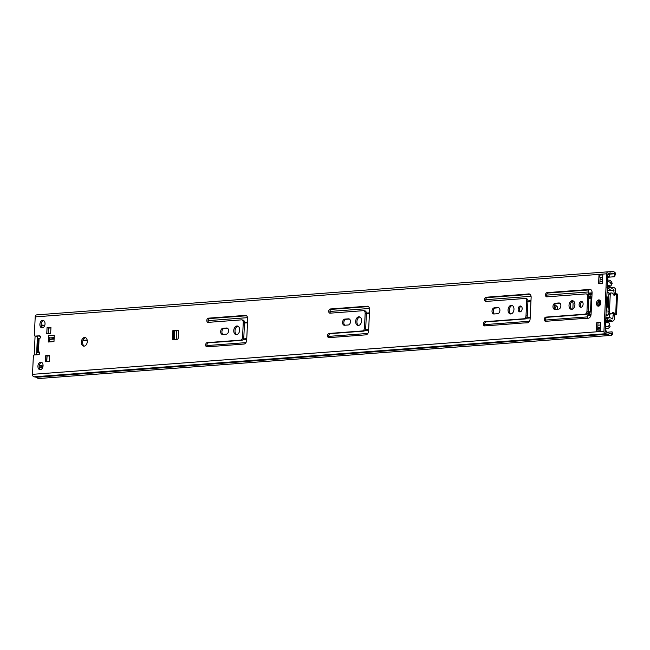 <?xml version="1.0" encoding="UTF-8"?>
<svg xmlns="http://www.w3.org/2000/svg" width="650" height="650" viewBox="0 0 650 650"><rect width="100%" height="100%" fill="white"/><g stroke="black" fill="none" stroke-linecap="round" stroke-linejoin="round"><path stroke-width="0.97" d="M84.321 346.117A4.363 2.917 98.5 0 1 82.623 342.209A4.363 2.917 98.5 0 1 85.581 337.683M87.287 341.583A4.363 2.917 98.5 0 1 83.688 346.125A4.363 2.917 98.5 0 1 81.38 342.03A4.363 2.917 98.5 0 1 84.979 337.488A4.363 2.917 98.5 0 1 87.287 341.583M208.691 322.327A2.113 1.414 98.5 0 1 208.057 320.564A2.113 1.414 98.5 0 1 209.584 318.362L246.261 315.599M206.814 320.385A2.113 1.414 98.5 0 1 208.341 318.175L245.294 315.388A3.802 2.543 98.5 0 1 245.684 315.404A3.802 2.543 98.5 0 1 247.691 318.971L246.691 340.08A3.802 2.543 98.5 0 1 243.945 344.053L206.993 346.832A2.113 1.414 98.5 0 1 206.781 346.824A2.113 1.414 98.5 0 1 205.66 344.849A2.113 1.414 98.5 0 1 207.188 342.639L240.524 340.129A2.819 1.885 -81.5 0 0 242.564 337.188L243.254 322.514A2.819 1.885 -81.5 0 0 241.768 319.865A2.819 1.885 -81.5 0 0 241.483 319.857L208.146 322.368A2.113 1.414 98.5 0 1 207.935 322.359A2.113 1.414 98.5 0 1 206.814 320.385M207.537 346.791A2.113 1.414 98.5 0 1 206.903 345.028A2.113 1.414 98.5 0 1 208.431 342.826L241.768 340.316A2.819 1.885 -81.5 0 0 243.807 337.374L244.498 322.692A2.819 1.885 -81.5 0 0 243.011 320.052L241.768 319.865M222.999 334.417A3.096 2.072 98.5 0 1 221.91 331.711A3.096 2.072 98.5 0 1 224.153 328.477L227.484 328.226M220.667 331.524A3.096 2.072 98.5 0 1 222.909 328.291L226.623 328.014A3.096 2.072 98.5 0 1 226.939 328.023A3.096 2.072 98.5 0 1 228.556 331.159A3.096 2.072 98.5 0 1 226.33 334.165L222.617 334.441A3.096 2.072 98.5 0 1 222.308 334.433A3.096 2.072 98.5 0 1 220.667 331.524M236.706 334.628A4.363 2.917 98.5 0 1 235.007 330.728A4.363 2.917 98.5 0 1 237.965 326.194M239.671 330.094A4.363 2.917 98.5 0 1 236.072 334.636A4.363 2.917 98.5 0 1 233.764 330.541A4.363 2.917 98.5 0 1 237.364 325.999A4.363 2.917 98.5 0 1 239.671 330.094M330.598 313.137A2.113 1.414 98.5 0 1 329.964 311.374A2.113 1.414 98.5 0 1 331.492 309.173L368.16 306.41M328.721 311.188A2.113 1.414 98.5 0 1 330.249 308.986L367.201 306.199A3.802 2.543 98.5 0 1 367.591 306.215A3.802 2.543 98.5 0 1 369.598 309.782L368.599 330.891A3.802 2.543 98.5 0 1 365.852 334.856L328.9 337.642A2.113 1.414 98.5 0 1 328.689 337.634A2.113 1.414 98.5 0 1 327.567 335.652A2.113 1.414 98.5 0 1 329.095 333.45L362.432 330.939A2.819 1.885 -81.5 0 0 364.471 327.998L365.162 313.316A2.819 1.885 -81.5 0 0 363.675 310.676A2.819 1.885 -81.5 0 0 363.391 310.668L330.054 313.178A2.113 1.414 98.5 0 1 329.842 313.17A2.113 1.414 98.5 0 1 328.721 311.188M329.444 337.602A2.113 1.414 98.5 0 1 328.811 335.839A2.113 1.414 98.5 0 1 330.338 333.637L363.675 331.126A2.819 1.885 -81.5 0 0 365.714 328.185L366.405 313.503A2.819 1.885 -81.5 0 0 364.918 310.863L363.675 310.676M344.906 325.227A3.096 2.072 98.5 0 1 343.817 322.522A3.096 2.072 98.5 0 1 346.06 319.288L349.391 319.036M342.574 322.335A3.096 2.072 98.5 0 1 344.817 319.101L348.53 318.825A3.096 2.072 98.5 0 1 348.847 318.833A3.096 2.072 98.5 0 1 350.464 321.969A3.096 2.072 98.5 0 1 348.238 324.976L344.524 325.252A3.096 2.072 98.5 0 1 344.216 325.244A3.096 2.072 98.5 0 1 342.574 322.335M358.613 325.439A4.363 2.917 98.5 0 1 356.915 321.531A4.363 2.917 98.5 0 1 359.873 317.005M361.579 320.905A4.363 2.917 98.5 0 1 357.979 325.447A4.363 2.917 98.5 0 1 355.672 321.352A4.363 2.917 98.5 0 1 359.271 316.81A4.363 2.917 98.5 0 1 361.579 320.905M40.56 369.671A3.802 2.543 98.5 0 1 39.163 366.316A3.802 2.543 98.5 0 1 41.657 362.383M43.062 365.739A3.802 2.543 98.5 0 1 39.926 369.696A3.802 2.543 98.5 0 1 37.919 366.129A3.802 2.543 98.5 0 1 41.047 362.172A3.802 2.543 98.5 0 1 43.062 365.739M42.534 327.876A3.802 2.543 98.5 0 1 41.129 324.512A3.802 2.543 98.5 0 1 43.623 320.58M45.029 323.944A3.802 2.543 98.5 0 1 41.892 327.892A3.802 2.543 98.5 0 1 39.886 324.326A3.802 2.543 98.5 0 1 43.022 320.377A3.802 2.543 98.5 0 1 45.029 323.944M486.411 301.397A2.113 1.414 98.5 0 1 485.777 299.634A2.113 1.414 98.5 0 1 487.305 297.424L525.379 294.556A3.802 2.543 -81.5 0 0 525.428 294.556L529.709 294.101M484.534 299.447A2.113 1.414 98.5 0 1 486.062 297.237L524.136 294.369A3.802 2.543 -81.5 0 0 524.184 294.369L528.686 293.898A3.802 2.543 98.5 0 1 529.124 293.906A3.802 2.543 98.5 0 1 531.131 297.473L530.124 318.849A3.802 2.543 98.5 0 1 527.321 322.822L522.836 323.026A3.802 2.543 -81.5 0 0 522.779 323.026L484.713 325.902A2.113 1.414 98.5 0 1 484.502 325.894A2.113 1.414 98.5 0 1 483.381 323.911A2.113 1.414 98.5 0 1 484.908 321.701L523.957 318.76A2.819 1.885 -81.5 0 0 525.996 315.819L526.687 301.145A2.819 1.885 -81.5 0 0 525.2 298.504A2.819 1.885 -81.5 0 0 524.916 298.488L485.867 301.438A2.113 1.414 98.5 0 1 485.656 301.429A2.113 1.414 98.5 0 1 484.534 299.447M485.257 325.861A2.113 1.414 98.5 0 1 484.624 324.098A2.113 1.414 98.5 0 1 486.151 321.888L525.2 318.947A2.819 1.885 -81.5 0 0 527.239 316.006L527.93 301.332A2.819 1.885 -81.5 0 0 526.443 298.683L525.2 298.504M547.365 296.798A2.113 1.414 98.5 0 1 546.731 295.035A2.113 1.414 98.5 0 1 548.259 292.833L586.332 289.965A3.802 2.543 -81.5 0 0 586.381 289.957L590.663 289.51M545.488 294.848A2.113 1.414 98.5 0 1 547.016 292.646L585.089 289.778A3.802 2.543 -81.5 0 0 585.138 289.77L589.639 289.299A3.802 2.543 98.5 0 1 590.078 289.307A3.802 2.543 98.5 0 1 592.085 292.874L591.077 314.251A3.802 2.543 98.5 0 1 588.274 318.224L583.789 318.427A3.802 2.543 -81.5 0 0 583.733 318.435L545.667 321.303A2.113 1.414 98.5 0 1 545.456 321.295A2.113 1.414 98.5 0 1 544.334 319.312A2.113 1.414 98.5 0 1 545.862 317.111L584.911 314.169A2.819 1.885 -81.5 0 0 586.95 311.228L587.641 296.546A2.819 1.885 -81.5 0 0 586.154 293.906A2.819 1.885 -81.5 0 0 585.869 293.898L546.821 296.839A2.113 1.414 98.5 0 1 546.609 296.831A2.113 1.414 98.5 0 1 545.488 294.848M546.211 321.262A2.113 1.414 98.5 0 1 545.577 319.499A2.113 1.414 98.5 0 1 547.105 317.298L586.154 314.348A2.819 1.885 -81.5 0 0 588.193 311.415L588.884 296.733A2.819 1.885 -81.5 0 0 587.397 294.092L586.154 293.906M494.341 313.958A3.096 2.072 98.5 0 1 493.253 311.261A3.096 2.072 98.5 0 1 495.487 308.027L498.826 307.775M492.009 311.074A3.096 2.072 98.5 0 1 494.244 307.84L497.965 307.556A3.096 2.072 98.5 0 1 498.274 307.572A3.096 2.072 98.5 0 1 499.899 310.708A3.096 2.072 98.5 0 1 497.673 313.706L493.959 313.991A3.096 2.072 98.5 0 1 493.642 313.974A3.096 2.072 98.5 0 1 492.009 311.074M510.997 313.95A4.363 2.917 98.5 0 1 509.299 310.05A4.363 2.917 98.5 0 1 512.257 305.516M513.963 309.416A4.363 2.917 98.5 0 1 510.364 313.958A4.363 2.917 98.5 0 1 508.056 309.863A4.363 2.917 98.5 0 1 511.656 305.321A4.363 2.917 98.5 0 1 513.963 309.416M520.358 311.813A2.958 1.974 98.5 0 1 519.391 309.286A2.958 1.974 98.5 0 1 521.186 306.272M522.153 308.799A2.958 1.974 98.5 0 1 519.716 311.87A2.958 1.974 98.5 0 1 518.148 309.099A2.958 1.974 98.5 0 1 520.585 306.02A2.958 1.974 98.5 0 1 522.153 308.799M555.295 309.368A3.096 2.072 98.5 0 1 554.206 306.662A3.096 2.072 98.5 0 1 556.441 303.428L559.78 303.176M552.963 306.475A3.096 2.072 98.5 0 1 555.197 303.241L558.919 302.965A3.096 2.072 98.5 0 1 559.227 302.973A3.096 2.072 98.5 0 1 560.852 306.109A3.096 2.072 98.5 0 1 558.626 309.116L554.913 309.392A3.096 2.072 98.5 0 1 554.596 309.384A3.096 2.072 98.5 0 1 552.963 306.475M571.951 309.351A4.363 2.917 98.5 0 1 570.253 305.451A4.363 2.917 98.5 0 1 573.211 300.918M574.917 304.817A4.363 2.917 98.5 0 1 571.317 309.359A4.363 2.917 98.5 0 1 569.01 305.264A4.363 2.917 98.5 0 1 572.609 300.723A4.363 2.917 98.5 0 1 574.917 304.817M581.311 307.223A2.958 1.974 98.5 0 1 580.344 304.688A2.958 1.974 98.5 0 1 582.14 301.673M583.107 304.2A2.958 1.974 98.5 0 1 580.669 307.279A2.958 1.974 98.5 0 1 579.101 304.509A2.958 1.974 98.5 0 1 581.539 301.429A2.958 1.974 98.5 0 1 583.107 304.2M598.804 306.118A3.169 2.121 98.5 0 1 597.732 303.379A3.169 2.121 98.5 0 1 599.698 300.129M600.771 302.868A3.169 2.121 98.5 0 1 598.163 306.166A3.169 2.121 98.5 0 1 596.489 303.192A3.169 2.121 98.5 0 1 599.097 299.902A3.169 2.121 98.5 0 1 600.771 302.868M599.852 283.441L600.137 277.387A2.113 1.552 -94.3 0 0 600.446 277.477L602.29 277.721A2.397 1.763 -94.3 0 1 601.997 277.704M596.359 331.061L596.757 322.676L600.559 322.392L600.169 330.777L596.359 331.061A2.113 1.552 -94.3 0 1 597.699 329.192L597.992 322.863L600.551 322.668M36.969 314.892A2.251 1.657 85.7 0 0 36.701 314.884A2.251 1.657 85.7 0 0 35.206 316.883L34.369 334.774A1.406 0.942 -81.5 0 0 35.108 336.099A1.406 0.942 -81.5 0 0 35.254 336.099L40.097 336.017M607.742 277.249L614.689 276.721L614.884 274.511L614.12 273.796A3.38 2.486 85.7 0 0 612.519 273.179A3.38 2.486 85.7 0 0 611.488 273.585A2.113 1.552 -94.3 0 1 610.837 273.837A2.113 1.552 -94.3 0 1 610.577 273.829L608.335 273.496A0.561 0.414 85.7 0 0 607.896 273.991L605.183 331.443A0.561 0.414 85.7 0 0 605.572 332.061L607.815 332.402A2.113 1.552 -94.3 0 1 608.684 332.914A3.38 2.486 85.7 0 0 610.496 333.743A3.38 2.486 85.7 0 0 611.309 333.483L612.129 333.011L612.089 331.833L612.666 334.571L612.129 333.011M48.011 333.539L48.279 327.803L50.936 327.608M46.686 361.636L46.954 355.908L49.603 355.704M49.514 341.924L49.709 337.829A2.113 1.552 -94.3 0 1 48.563 335.587L54.275 335.156L53.974 341.583L48.262 342.014L48.563 335.587M173.452 339.609L173.875 330.639L178.206 330.476M598.601 283.53L598.991 275.145L602.802 274.861L602.412 283.246L598.601 283.53M172.884 330.598L177.645 330.241A1.406 0.942 98.5 0 1 177.783 330.249A1.406 0.942 98.5 0 1 178.531 331.565L178.23 337.862A1.406 0.942 98.5 0 1 177.214 339.332L172.453 339.69L172.884 330.598L173.875 330.639M45.711 355.721L49.619 355.428L49.335 361.441L45.435 361.733L45.711 355.721L46.954 355.908M50.944 327.324L50.659 333.336L46.759 333.629L47.044 327.624L50.944 327.324M35.254 336.099L39.536 335.782A1.406 0.942 98.5 0 1 39.683 335.782A1.406 0.942 98.5 0 1 40.414 337.212A1.406 0.942 98.5 0 1 39.406 338.577L37.984 339.105L37.359 352.381L38.781 351.853A1.406 0.942 98.5 0 1 38.919 351.861A1.406 0.942 98.5 0 1 39.658 353.283A1.406 0.942 98.5 0 1 38.651 354.648L34.361 354.973A1.406 0.942 -81.5 0 0 33.345 356.444L32.5 374.335A2.251 1.657 85.7 0 0 34.052 376.821L36.473 377.26A5.07 3.729 85.7 0 0 39.179 378.503L610.618 335.424A5.07 3.729 85.7 0 0 611.837 335.043L612.666 334.571M614.884 274.511L615.558 273.13L614.794 272.415A5.07 3.729 85.7 0 0 612.398 271.497A5.07 3.729 85.7 0 0 610.837 272.106L608.408 271.814A2.251 1.657 85.7 0 0 608.14 271.806A2.251 1.657 85.7 0 0 606.653 273.804L603.939 331.256A2.251 1.657 85.7 0 0 605.491 333.743L607.913 334.181A5.07 3.729 85.7 0 0 610.618 335.424M600.121 277.818L601.876 277.688M615.558 273.13L614.689 276.721M606.734 332.239L612.089 331.833M38.269 352.617L39.414 352.186A5.988 4.396 85.7 0 0 39.569 352.479M47.044 327.624L48.279 327.803M54.121 338.398L50.017 337.911A2.113 1.552 -94.3 0 1 49.709 337.829M174.598 330.752L174.338 339.544M176.239 339.406L176.638 330.866L174.752 330.777M596.757 322.676L597.992 322.863M600.137 277.387A2.113 1.552 -94.3 0 1 598.991 275.145M608.059 276.356A1.406 1.032 85.7 0 0 607.783 276.364L609.188 276.518L607.766 276.624M609.188 276.518L609.261 274.844L608.14 274.674A3.096 2.275 85.7 0 0 607.864 274.658M600.251 328.989L597.699 329.176A2.113 1.552 -94.3 0 1 597.748 329.192A2.113 1.552 -94.3 0 1 598.008 329.201M605.215 330.777A1.406 1.032 85.7 0 0 605.491 330.866L606.613 331.037L606.556 332.215M49.636 339.406L54.096 339.072M87.165 340.064L82.981 340.373M37.83 354.713L37.846 354.226L39.39 354.112M49.595 355.867L47.052 356.062L46.792 361.627M50.919 327.909L48.376 328.104L48.116 333.531M37.448 336.213L36.571 354.811M42.494 367.941L39.203 367.323M39.26 365.503L43.046 365.918M40.276 336.286L39.008 336.099M43.615 327.283L41.673 326.991M41.129 324.984L44.785 325.349M87.214 340.324L82.891 340.649M34.19 355.014L35.084 336.091L36.351 336.286M44.598 325.853L41.153 325.341M42.981 366.438L39.195 365.877M554.206 306.654A3.096 2.072 98.5 0 1 555.986 305.736A3.096 2.072 98.5 0 1 557.619 308.644A3.096 2.072 98.5 0 1 557.562 309.197M570.261 306.191L570.334 304.704M554.986 309.124A3.096 2.072 98.5 0 1 556.725 306.077M605.767 319.028L607.327 318.914A5.468 4.014 -94.3 0 1 609.521 317.785A5.468 4.014 -94.3 0 1 612.267 318.939L612.763 318.654L613.226 314.714L615.875 314.868L616.525 314.714L615.55 314.438A2.113 1.552 85.7 0 1 614.274 313.251A1.552 1.137 -94.3 0 0 613.145 312.366A1.552 1.137 -94.3 0 0 612.3 313.032A2.113 1.552 85.7 0 1 611.138 313.934A2.113 1.552 85.7 0 1 609.424 311.594L610.22 294.824A2.113 1.552 85.7 0 1 611.609 292.947A2.113 1.552 85.7 0 1 613.186 294.263A1.552 1.137 -94.3 0 0 614.339 295.222A1.552 1.137 -94.3 0 0 615.152 294.629A2.113 1.552 85.7 0 1 616.265 293.824A2.113 1.552 85.7 0 1 616.517 293.832L615.737 314.47M614.786 314.949L612.926 315.161M607.327 318.914L608.335 320.58A3.356 2.462 -94.3 0 1 609.684 319.889A3.356 2.462 -94.3 0 1 611.366 320.596A2.535 1.861 85.7 0 0 612.641 321.132A2.535 1.861 85.7 0 0 614.315 318.882L614.477 315.388M615.493 293.881L615.656 290.452A2.535 1.861 85.7 0 0 613.6 287.641A2.535 1.861 85.7 0 0 612.909 287.885A3.356 2.462 -94.3 0 1 611.999 288.202A3.356 2.462 -94.3 0 1 609.919 286.999L608.766 288.348L607.214 288.462M614.307 294.101L613.641 289.786A5.468 4.014 -94.3 0 1 612.154 290.306A5.468 4.014 -94.3 0 1 608.766 288.348M613.226 314.714L615.55 314.438M572.114 301.413A3.169 2.121 98.5 0 1 573.064 304.062L572.837 309.002M607.271 287.194L609.919 286.999M605.686 320.783L608.335 320.58M616.525 314.714L617.5 294.109L616.704 293.865M612.462 312.764A1.552 1.137 -94.3 0 1 612.844 313.357A2.113 1.552 85.7 0 0 614.12 314.551M611.609 292.947L610.179 293.053A2.113 1.552 85.7 0 0 608.79 294.929L607.994 311.707A2.113 1.552 85.7 0 0 609.708 314.039L611.138 313.934M615.087 293.946A2.113 1.552 85.7 0 0 614.835 293.93A2.113 1.552 85.7 0 0 613.722 294.743A1.552 1.137 -94.3 0 1 613.592 294.938M580.686 306.475A7.183 4.802 -81.5 0 0 580.629 303.347M588.12 311.992L589.639 311.878M590.98 297.846L588.827 298.009M588.811 298.285L591.086 298.114M600.405 322.684L600.291 325.033A2.251 1.657 85.7 0 0 600.397 325.967M602.534 280.67A2.251 1.657 85.7 0 0 602.347 281.556L602.266 283.254M605.353 327.819A4.932 3.624 85.7 0 0 607.36 328.453A4.932 3.624 85.7 0 0 610.147 326.17L609.066 325.268A3.242 2.381 85.7 0 1 607.23 326.763A3.242 2.381 85.7 0 1 605.767 326.235A5.208 3.827 -94.3 0 0 605.442 325.975M607.506 282.157A5.208 3.827 -94.3 0 0 607.856 282.002A3.242 2.381 85.7 0 1 608.562 281.799A3.242 2.381 85.7 0 1 611.016 283.936L612.162 283.368A4.932 3.624 85.7 0 0 608.433 280.109A4.932 3.624 85.7 0 0 607.596 280.312M599.519 305.719A7.044 4.712 -81.5 0 0 599.129 300.414M607.092 315.575A1.251 0.837 -81.5 0 0 607.214 315.608A1.251 0.837 -81.5 0 0 607.344 315.608A1.251 0.837 -81.5 0 0 608.059 315.031A19.207 12.846 -81.5 0 0 608.709 313.649M587.429 318.264L587.559 315.388A0.845 0.618 -94.3 0 1 587.957 314.681A6.476 4.761 85.7 0 0 588.559 314.34A2.819 2.072 85.7 0 0 589.623 312.13L591.183 312.008M591.191 311.813L589.623 312.13M589.631 311.935L591.207 311.464L589.908 311.561M591.866 297.489L590.622 297.578A0.707 0.52 -94.3 0 1 591.102 298.358L590.509 310.936A0.707 0.52 -94.3 0 1 590.151 311.537M590.622 297.578L590.33 297.115L591.89 297.001M591.898 296.806L590.33 297.115M590.338 296.928A2.819 2.072 85.7 0 0 589.501 294.434A6.476 4.761 85.7 0 0 588.941 293.914A0.845 0.618 -94.3 0 1 588.616 293.101L588.778 289.705M606.832 296.473L607.011 296.465A19.207 12.846 98.5 0 1 606.352 310.44L606.174 310.416M606.271 308.441A18.306 12.244 -81.5 0 0 606.734 298.488M609.286 293.548A19.207 12.846 -81.5 0 0 609.091 293.101A1.251 0.837 -81.5 0 0 608.554 292.63L607.027 292.394M609.676 314.048L609.424 317.558L605.824 317.826L609.424 317.558L605.865 317.021M605.605 322.457L609.204 322.993A2.844 2.088 -94.3 0 1 609.481 324.269A3.664 2.689 -94.3 0 1 609.139 325.333M605.142 321.652L609.204 322.993M607.612 292.484A1.406 1.032 85.7 0 0 607.181 291.639L607.067 291.533M611.179 283.855A3.664 2.689 -94.3 0 1 611.341 284.773A2.836 2.088 -94.3 0 1 610.943 285.943L606.791 287.121M610.943 285.943L607.352 285.407M598.553 300.983A6.971 4.664 98.5 0 1 598.634 305.988M591.094 298.196L588.803 298.366M589.639 311.838L588.128 311.959M208.341 318.175L209.584 318.362M207.188 342.639L208.431 342.826M222.909 328.291L224.153 328.477M330.249 308.986L331.492 309.173M329.095 333.45L330.338 333.637M344.817 319.101L346.06 319.288M486.062 297.237L487.305 297.424M484.908 321.701L486.151 321.888M547.016 292.646L548.259 292.833M545.862 317.111L547.105 317.298M494.244 307.84L495.487 308.027M555.197 303.241L556.441 303.428M600.446 277.477L602.688 277.306M32.5 374.335L603.939 331.256M35.206 316.883L606.653 273.804M39.081 338.601L38.456 351.877M607.88 274.267L614.12 273.796L614.794 272.415M609.651 333.613L611.309 333.483L611.837 335.043M36.473 377.26L607.913 334.181M36.294 377.154L607.734 334.076M34.052 376.821L605.491 333.743M607.888 274.032L610.577 273.829M558.919 302.965L559.536 303.054M497.965 307.556L498.582 307.653M589.639 289.299L590.492 289.429M585.138 289.77L586.381 289.957M585.089 289.778L586.332 289.965M587.641 296.546L588.884 296.733M586.95 311.228L588.193 311.415M584.911 314.169L586.154 314.348M528.686 293.898L529.539 294.019M524.184 294.369L525.428 294.556M524.136 294.369L525.379 294.556M526.687 301.145L527.93 301.332M525.996 315.819L527.239 316.006M523.957 318.76L525.2 318.947M39.333 352.089L37.846 351.999L38.472 338.715M50.017 337.911L54.161 337.602M348.53 318.825L349.148 318.914M367.201 306.199L367.965 306.312M365.162 313.316L366.405 313.503M364.471 327.998L365.714 328.185M362.432 330.939L363.675 331.126M226.623 328.014L227.24 328.104M245.294 315.388L246.057 315.502M243.254 322.514L244.498 322.692M242.564 337.188L243.807 337.374M240.524 340.129L241.768 340.316M607.1 290.745L614.104 290.217M612.024 318.711L612.763 318.654M605.678 321.027L611.366 320.596M611.049 288.023L612.909 287.885M613.933 293.711L615.217 293.906M612.844 313.357L614.274 313.251M607.994 311.707L609.424 311.594M608.79 294.929L610.22 294.824M613.722 294.743L615.152 294.629M244.481 323.042L247.512 322.814M366.389 313.852L369.419 313.625M527.914 301.673L530.944 301.446M588.867 297.082L590.338 296.969M243.433 338.902L246.764 338.65M365.341 329.713L368.672 329.461M526.866 317.533L530.197 317.281M587.819 312.934L589.526 312.812M242.986 339.609L246.732 339.324M364.894 330.419L368.639 330.135M526.427 318.24L530.164 317.956M587.381 313.641L589.266 313.503M206.928 345.572L245.936 342.631M328.835 336.375L367.843 333.442M484.648 324.634L529.441 321.254M545.602 320.036L587.494 316.883M244.489 322.278L247.544 322.043M366.397 313.089L369.452 312.853M527.93 300.909L530.977 300.682M588.884 296.311L590.306 296.205M208.057 320.637L247.585 317.655M329.964 311.447L369.493 308.466M485.777 299.699L531.058 296.286M546.731 295.108L588.673 291.947M208.991 318.598L246.512 315.762M330.891 309.408L368.42 306.572M486.704 297.659L530.099 294.385M547.658 293.061L588.77 289.965M597.886 325.219L600.291 325.033M599.934 281.743L602.347 281.556M597.74 328.201L600.299 328.014M605.971 314.714L608.059 315.031M609.091 293.101L607.003 292.784M590.964 315.136L587.559 315.388M588.616 293.101L592.085 292.841M587.957 314.681L591.061 314.446M591.077 314.145L588.559 314.34M592.044 293.686L588.941 293.914M589.501 294.434L592.02 294.247M591.232 310.887L590.509 310.936M591.825 298.301L591.102 298.358M608.294 271.806L612.398 271.497M36.701 314.884L608.14 271.806M607.888 274.064L610.837 273.837M597.748 329.192L600.251 329.006M610.748 287.861L613.6 287.641M605.646 321.661L612.641 321.132M605.816 318.061L609.521 317.785M607.108 290.688L612.154 290.306M614.835 293.93L616.265 293.824M597.756 327.86L600.316 327.665M605.321 328.608L607.36 328.453M600.023 279.849L602.574 279.654M607.604 280.174L608.433 280.109M605.938 315.412L607.214 315.608"/></g></svg>
